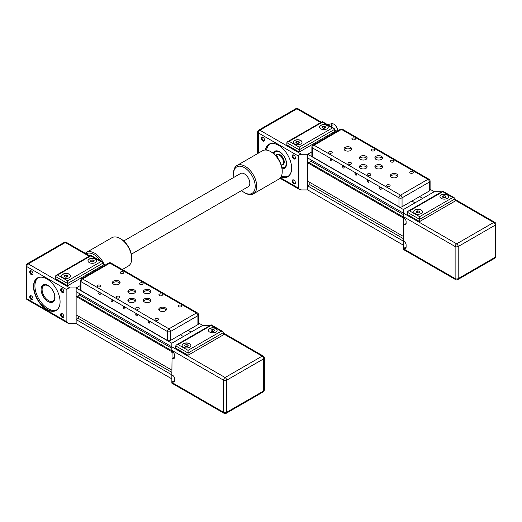 <?xml version="1.0" encoding="UTF-8"?>
<svg xmlns="http://www.w3.org/2000/svg" width="522" height="522" viewBox="0 0 522 522"><rect width="100%" height="100%" fill="white"/><g stroke="black" fill="none" stroke-linecap="round" stroke-linejoin="round"><path stroke-width="0.78" d="M429.462 190.922L419.616 196.605L422.703 198.386L434.284 191.704L403.408 209.531L414.99 202.843L411.897 201.061L402.057 206.745L402.057 197.831A2.186 1.259 180 0 1 398.971 197.831A2.186 1.259 -60 0 1 400.518 195.156A2.186 1.259 60 0 1 402.057 197.831L429.462 182.008A2.186 1.259 -120 0 0 427.916 179.34A2.186 1.259 -60 0 1 429.006 179.229A2.186 2.186 0 0 1 430.102 181.121A2.186 1.259 180 0 1 429.462 182.008L429.462 190.922A2.186 1.259 0 0 0 430.102 190.034L430.102 181.121M403.408 245.183L307.699 189.923L307.699 185.91L309.859 184.664L309.859 182.432L403.408 236.446L307.699 181.186L307.699 162.786L308.548 162.29L403.408 217.061M309.05 162.583L311.171 161.357L311.171 159.973M455.125 200.174L493.714 222.45L456.665 243.846L307.699 157.97L307.699 154.271L311.882 151.856L307.699 154.271L403.408 209.531L403.408 217.726L404.178 218.176A2.727 1.573 -120 0 1 406.109 221.517L406.109 223.566L404.178 224.682A2.727 1.573 -120 0 0 405.548 224.819A2.727 1.573 -120 0 0 406.109 223.566M430.102 189.29L434.284 191.704L440.457 191.704L441.136 192.096M404.178 248.12L403.408 247.676L403.408 241.171L404.178 241.614A2.727 1.573 -120 0 1 406.109 244.955L406.109 247.01L404.178 248.12A2.727 1.573 -120 0 0 405.548 248.257A2.727 1.573 -120 0 0 406.109 247.01M307.699 185.91L403.408 241.171L403.682 217.883M309.859 184.664L403.408 238.671M307.699 162.786L403.408 218.039M311.171 161.357L403.408 214.607M421.163 209.975A4.365 2.519 180 0 1 422.442 211.756A4.365 2.519 180 0 1 419.747 214.085A4.365 2.519 180 0 1 414.99 213.537A4.365 2.519 180 0 1 413.711 211.756A4.365 2.519 180 0 1 416.406 209.426A4.365 2.519 180 0 1 421.163 209.975M422.435 211.847A4.365 2.519 -0 0 0 421.163 210.151A4.365 2.519 -0 0 0 416.478 209.59A4.365 2.519 -0 0 0 413.711 211.847M447.406 194.823A4.365 2.519 180 0 1 448.685 196.605A4.365 2.519 180 0 1 445.99 198.934A4.365 2.519 180 0 1 441.227 198.386A4.365 2.519 180 0 1 439.948 196.605A4.365 2.519 180 0 1 442.649 194.275A4.365 2.519 180 0 1 447.406 194.823M448.679 196.696A4.365 2.519 -0 0 0 447.406 195A4.365 2.519 -0 0 0 442.721 194.438A4.365 2.519 -0 0 0 439.955 196.696M403.408 242.325L404.4 241.758M403.408 218.888L404.4 218.313M455.125 198.836L455.125 201.061L419.616 221.563L407.271 214.431L407.271 212.206L419.616 219.331L455.125 198.836L454.447 197.89L452.809 197.499L419.616 216.663L419.616 221.563M441.599 191.828L440.457 191.704M404.178 224.682L403.408 224.238M403.408 247.676L403.408 249.483L455.576 279.603A2.186 1.259 -60 0 1 455.125 278.604A2.186 1.259 -0 0 0 458.212 278.604A2.186 1.259 60 0 1 457.761 279.603L494.81 258.214A2.186 1.259 -120 0 0 495.261 257.215A2.186 1.259 -0 0 0 495.9 256.322A2.186 2.186 0 0 1 494.81 258.214M419.616 216.663L409.581 210.868L442.773 191.704L442.773 191.15L442.773 191.704L452.809 197.499M409.581 210.868L407.95 211.26L407.271 212.206M445.657 196.011L446.147 197.068L444.809 197.838L442.982 197.557L442.493 196.5L443.831 195.73L445.657 196.011L445.657 197.349M445.044 197.701L443.589 197.649M443.831 195.73L443.831 197.512M418.801 212.852L417.346 212.8M419.414 211.162L419.903 212.219L418.566 212.989L416.739 212.708L416.249 211.651L417.587 210.881L419.414 211.162L419.414 212.5M417.587 210.881L417.587 212.663M282.095 168.723A9.827 5.67 -120 0 0 284.516 168.306A9.827 5.67 -120 0 0 286.552 163.81A9.827 5.67 -120 0 0 282.258 153.918A9.827 5.67 -120 0 0 274.689 151.289A9.827 5.67 -120 0 0 273.117 153.174M291.641 168.084A18.557 10.714 60 0 1 287.798 176.495A18.557 10.714 60 0 1 281.097 176.762M281.502 175.888A18.557 10.714 -120 0 0 288.327 176.155M280.94 177.036A18.772 10.838 -120 0 0 291.641 168.175A18.772 10.838 -120 0 0 278.37 145.181A18.772 10.838 -120 0 0 265.346 150.023M295.426 182.602A1.768 1.024 60 0 1 295.074 183.209A1.768 1.024 60 0 1 293.71 182.739A1.768 1.024 60 0 1 292.94 180.958A1.768 1.024 60 0 1 293.305 180.142A1.768 1.024 60 0 1 294.01 180.142M292.17 180.958A2.316 1.338 -120 0 0 293.801 183.79A2.316 1.338 -120 0 0 295.439 182.844A2.316 1.338 -120 0 0 293.801 180.012A2.316 1.338 -120 0 0 292.17 180.958M261.294 138.173A2.316 1.338 -120 0 0 262.931 141.012A2.316 1.338 -120 0 0 264.569 140.066A2.316 1.338 -120 0 0 262.931 137.227A2.316 1.338 -120 0 0 261.294 138.173M264.556 139.818A1.768 1.024 60 0 1 264.197 140.431A1.768 1.024 60 0 1 262.834 139.955A1.768 1.024 60 0 1 262.064 138.173A1.768 1.024 60 0 1 262.429 137.364A1.768 1.024 60 0 1 263.134 137.364M295.426 157.644A1.768 1.024 60 0 1 295.074 158.257A1.768 1.024 60 0 1 293.71 157.781A1.768 1.024 60 0 1 292.94 156A1.768 1.024 60 0 1 293.305 155.191A1.768 1.024 60 0 1 294.01 155.191M292.17 156A2.316 1.338 -120 0 0 293.801 158.838A2.316 1.338 -120 0 0 295.439 157.892A2.316 1.338 -120 0 0 293.801 155.054A2.316 1.338 -120 0 0 292.17 156M273.959 153.859A8.952 5.168 60 0 1 280.829 152.815A8.952 5.168 60 0 1 286.31 162.903A8.952 5.168 60 0 1 281.926 167.647M281.939 167.745A9.279 5.357 -120 0 0 284.855 167.477A9.279 5.357 -120 0 0 286.297 165.807M277.743 150.995A9.279 5.357 -120 0 0 275.583 151.406A9.279 5.357 -120 0 0 273.887 153.801M330.739 123.975L330.981 123.831A5.455 3.152 60 0 1 333.708 124.099A5.455 3.152 60 0 1 337.571 130.787L337.571 130.52A5.129 2.962 -120 0 0 333.943 124.236A5.129 2.962 -120 0 0 333.826 124.171M326.994 125.306A4.365 2.519 180 0 1 328.273 127.087A4.365 2.519 180 0 1 325.578 129.417A4.365 2.519 180 0 1 320.821 128.869A4.365 2.519 180 0 1 319.542 127.087A4.365 2.519 180 0 1 322.237 124.758A4.365 2.519 180 0 1 326.994 125.306M328.273 127.179A4.365 2.519 -0 0 0 326.994 125.482A4.365 2.519 -0 0 0 322.309 124.921A4.365 2.519 -0 0 0 319.542 127.179M300.75 140.457A4.365 2.519 180 0 1 302.029 142.238A4.365 2.519 180 0 1 299.334 144.568A4.365 2.519 180 0 1 294.578 144.02A4.365 2.519 180 0 1 293.299 142.238A4.365 2.519 180 0 1 295.994 139.909A4.365 2.519 180 0 1 300.75 140.457M302.029 142.33A4.365 2.519 -0 0 0 300.75 140.633A4.365 2.519 -0 0 0 296.065 140.072A4.365 2.519 -0 0 0 293.299 142.33M328.09 124.941L329.31 124.236A1.638 0.946 180 0 1 331.092 124.034A1.638 0.946 180 0 1 332.103 124.902L332.103 126.076L331.509 126.911M307.699 189.923L301.52 189.923L299.341 189.401L298.434 188.142L298.434 156.052C298.623 154.975 299.654 154.381 301.52 154.271L307.699 154.271L307.699 189.923M299.491 142.134L299.002 143.191L297.175 143.472L295.837 142.702L296.326 141.645L298.153 141.364L299.491 142.134M298.395 143.282L296.933 143.335M298.153 141.364L298.153 143.145M296.326 141.645L296.326 142.982M325.735 126.983L325.245 128.04L323.418 128.321L322.081 127.551L322.57 126.494L324.397 126.213L325.735 126.983M324.632 128.131L323.177 128.184M324.397 126.213L324.397 127.994M322.57 126.494L322.57 127.831M332.397 127.981L299.21 147.139L289.175 141.345L322.361 122.187L322.361 121.633L322.361 122.187L332.397 127.981L334.034 128.373L334.713 129.312L334.713 131.544L299.21 152.046L286.859 144.914L286.859 142.682L299.21 149.814L334.713 129.312M299.21 147.139L299.21 152.046M289.175 141.345L287.537 141.736L286.859 142.682M275.76 155.602A1.638 0.946 180 0 1 277.306 156.541A1.638 0.946 180 0 1 277.019 157.076M332.103 124.902A1.638 0.946 180 0 1 331.627 125.574L330.406 126.278M265.652 150.023A18.557 10.714 60 0 1 269.241 144.353A18.557 10.714 60 0 1 278.441 145.227M269.802 144.065A18.557 10.714 -120 0 0 266.618 150.108M376.01 159.393A3.824 2.205 180 0 1 374.887 157.833A3.824 2.205 180 0 1 377.249 155.797A3.824 2.205 180 0 1 381.412 156.274A3.824 2.205 180 0 1 382.528 157.833A3.824 2.205 180 0 1 380.173 159.876A3.824 2.205 180 0 1 376.01 159.393M382.326 158.551A3.824 2.205 0 0 0 381.412 157.703A3.824 2.205 0 0 0 375.096 158.551M345.133 150.486A3.824 2.205 180 0 1 344.011 148.92A3.824 2.205 180 0 1 346.373 146.884A3.824 2.205 180 0 1 350.536 147.361A3.824 2.205 180 0 1 351.658 148.92A3.824 2.205 180 0 1 349.296 150.962A3.824 2.205 180 0 1 345.133 150.486M351.45 149.638A3.824 2.205 0 0 0 350.536 148.79A3.824 2.205 0 0 0 344.22 149.638M360.572 159.393A3.824 2.205 180 0 1 359.449 157.833A3.824 2.205 180 0 1 361.811 155.797A3.824 2.205 180 0 1 365.974 156.274A3.824 2.205 180 0 1 367.09 157.833A3.824 2.205 180 0 1 364.734 159.876A3.824 2.205 180 0 1 360.572 159.393M366.888 158.551A3.824 2.205 0 0 0 365.974 157.703A3.824 2.205 0 0 0 359.658 158.551M360.572 168.306A3.824 2.205 180 0 1 359.449 166.746A3.824 2.205 180 0 1 361.811 164.711A3.824 2.205 180 0 1 365.974 165.187A3.824 2.205 180 0 1 367.09 166.746A3.824 2.205 180 0 1 364.734 168.789A3.824 2.205 180 0 1 360.572 168.306M366.888 167.464A3.824 2.205 0 0 0 365.974 166.616A3.824 2.205 0 0 0 359.658 167.464M391.448 177.219A3.824 2.205 180 0 1 390.326 175.66A3.824 2.205 180 0 1 392.688 173.624A3.824 2.205 180 0 1 396.851 174.1A3.824 2.205 180 0 1 397.966 175.66A3.824 2.205 180 0 1 395.611 177.702A3.824 2.205 180 0 1 391.448 177.219M397.764 176.377A3.824 2.205 0 0 0 396.851 175.529A3.824 2.205 0 0 0 390.528 176.377M376.01 168.306A3.824 2.205 180 0 1 374.887 166.746A3.824 2.205 180 0 1 377.249 164.711A3.824 2.205 180 0 1 381.412 165.187A3.824 2.205 180 0 1 382.528 166.746A3.824 2.205 180 0 1 380.173 168.789A3.824 2.205 180 0 1 376.01 168.306M382.326 167.464A3.824 2.205 0 0 0 381.412 166.616A3.824 2.205 0 0 0 375.096 167.464M389.608 184.964A1.768 1.024 180 0 1 390.13 185.688A1.768 1.024 180 0 1 389.034 186.635A1.768 1.024 180 0 1 387.109 186.413A1.768 1.024 180 0 1 386.587 185.688A1.768 1.024 180 0 1 387.683 184.742A1.768 1.024 180 0 1 389.608 184.964M370.313 173.826A1.768 1.024 180 0 1 370.829 174.55A1.768 1.024 180 0 1 369.739 175.49A1.768 1.024 180 0 1 367.808 175.268A1.768 1.024 180 0 1 367.292 174.55A1.768 1.024 180 0 1 368.382 173.604A1.768 1.024 180 0 1 370.313 173.826M412.765 171.594A1.768 1.024 180 0 1 413.28 172.319A1.768 1.024 180 0 1 412.191 173.265A1.768 1.024 180 0 1 410.259 173.043A1.768 1.024 180 0 1 409.744 172.319A1.768 1.024 180 0 1 410.834 171.373A1.768 1.024 180 0 1 412.765 171.594M393.471 160.456A1.768 1.024 180 0 1 393.986 161.181A1.768 1.024 180 0 1 392.896 162.12A1.768 1.024 180 0 1 390.965 161.898A1.768 1.024 180 0 1 390.449 161.181A1.768 1.024 180 0 1 391.539 160.234A1.768 1.024 180 0 1 393.471 160.456M351.012 162.681A1.768 1.024 180 0 1 351.534 163.406A1.768 1.024 180 0 1 350.445 164.352A1.768 1.024 180 0 1 348.513 164.13A1.768 1.024 180 0 1 347.998 163.406A1.768 1.024 180 0 1 349.087 162.459A1.768 1.024 180 0 1 351.012 162.681M331.718 151.543A1.768 1.024 180 0 1 332.24 152.267A1.768 1.024 180 0 1 331.144 153.207A1.768 1.024 180 0 1 329.219 152.985A1.768 1.024 180 0 1 328.697 152.267A1.768 1.024 180 0 1 329.793 151.321A1.768 1.024 180 0 1 331.718 151.543M374.17 149.318A1.768 1.024 180 0 1 374.692 150.036A1.768 1.024 180 0 1 373.595 150.982A1.768 1.024 180 0 1 371.671 150.76A1.768 1.024 180 0 1 371.149 150.036A1.768 1.024 180 0 1 372.245 149.096A1.768 1.024 180 0 1 374.17 149.318M354.875 138.173A1.768 1.024 180 0 1 355.391 138.898A1.768 1.024 180 0 1 354.301 139.837A1.768 1.024 180 0 1 352.37 139.622A1.768 1.024 180 0 1 351.854 138.898A1.768 1.024 180 0 1 352.944 137.952A1.768 1.024 180 0 1 354.875 138.173M381.223 188.925A1.096 0.633 60 0 1 380.995 189.427A1.096 0.633 60 0 1 380.147 189.127A1.096 0.633 60 0 1 379.67 188.024A1.096 0.633 60 0 1 379.899 187.522A1.096 0.633 60 0 1 380.74 187.816A1.096 0.633 60 0 1 381.223 188.925M368.871 181.793A1.096 0.633 60 0 1 368.643 182.295A1.096 0.633 60 0 1 367.801 182.002A1.096 0.633 60 0 1 367.318 180.893A1.096 0.633 60 0 1 367.547 180.39A1.096 0.633 60 0 1 368.395 180.684A1.096 0.633 60 0 1 368.871 181.793M356.526 174.661A1.096 0.633 60 0 1 356.298 175.164A1.096 0.633 60 0 1 355.449 174.87A1.096 0.633 60 0 1 354.967 173.767A1.096 0.633 60 0 1 355.195 173.258A1.096 0.633 60 0 1 356.043 173.558A1.096 0.633 60 0 1 356.526 174.661M344.174 167.529A1.096 0.633 60 0 1 343.946 168.032A1.096 0.633 60 0 1 343.098 167.738A1.096 0.633 60 0 1 342.621 166.635A1.096 0.633 60 0 1 342.85 166.133A1.096 0.633 60 0 1 343.691 166.427A1.096 0.633 60 0 1 344.174 167.529M331.822 160.404A1.096 0.633 60 0 1 331.594 160.906A1.096 0.633 60 0 1 330.752 160.613A1.096 0.633 60 0 1 330.269 159.504A1.096 0.633 60 0 1 330.498 159.001A1.096 0.633 60 0 1 331.346 159.295A1.096 0.633 60 0 1 331.822 160.404M419.616 196.605L411.897 201.061L414.99 202.843L422.703 198.386L419.616 196.605M398.971 206.745L312.521 156.835L312.521 147.922A2.186 1.259 180 0 1 311.882 147.028A2.186 2.186 0 0 1 312.972 145.136A2.186 1.259 60 0 1 314.068 145.246A2.186 1.259 120 0 0 312.521 147.922L398.971 197.831L398.971 206.745A2.186 1.259 0 0 0 402.057 206.745M311.882 147.028L311.882 155.941A2.186 1.259 0 0 0 312.521 156.835M197.903 324.612L188.057 330.296L191.143 332.077L202.725 325.395L171.849 343.222L183.431 336.533L180.338 334.752L170.498 340.435L170.498 331.522A2.186 1.259 180 0 1 167.412 331.522A2.186 1.259 -60 0 1 168.958 328.847A2.186 1.259 60 0 1 170.498 331.522L197.903 315.699A2.186 1.259 -120 0 0 196.357 313.024A2.186 1.259 -60 0 1 197.447 312.919A2.186 2.186 0 0 1 198.543 314.812A2.186 1.259 180 0 1 197.903 315.699L197.903 324.612A2.186 1.259 0 0 0 198.543 323.725L198.543 314.812A2.186 1.259 180 0 0 197.903 313.918M171.849 378.868L76.14 323.614L76.14 319.601L78.3 318.355L78.3 316.123L171.849 370.137L76.14 314.877L76.14 296.47L76.988 295.981L171.849 350.751M77.491 296.274L79.612 295.047L79.612 293.664M223.566 333.858L262.155 356.141L225.106 377.53L76.14 291.661L76.14 287.961L80.323 285.547L76.14 287.961L171.849 343.222L171.849 351.417L172.619 351.867A2.727 1.573 -120 0 1 174.55 355.208L174.55 357.257L172.619 358.373A2.727 1.573 -120 0 0 173.989 358.503A2.727 1.573 -120 0 0 174.55 357.257M198.543 322.974L202.725 325.395L208.898 325.395L209.576 325.787M172.619 381.81L171.849 381.367L171.849 374.861L172.619 375.305A2.727 1.573 -120 0 1 174.55 378.646L174.55 380.695L172.619 381.81A2.727 1.573 -120 0 0 173.989 381.947A2.727 1.573 -120 0 0 174.55 380.695M76.14 319.601L171.849 374.861L172.123 351.574M78.3 318.355L171.849 372.362M76.14 296.47L171.849 351.73M79.612 295.047L171.849 348.298M189.603 343.665A4.365 2.519 180 0 1 190.882 345.447A4.365 2.519 180 0 1 188.188 347.776A4.365 2.519 180 0 1 183.431 347.228A4.365 2.519 180 0 1 182.152 345.447A4.365 2.519 180 0 1 184.847 343.117A4.365 2.519 180 0 1 189.603 343.665M190.876 345.538A4.365 2.519 -0 0 0 189.603 343.841A4.365 2.519 -0 0 0 184.918 343.28A4.365 2.519 -0 0 0 182.152 345.538M215.847 328.514A4.365 2.519 180 0 1 217.126 330.296A4.365 2.519 180 0 1 214.431 332.625A4.365 2.519 180 0 1 209.668 332.077A4.365 2.519 180 0 1 208.395 330.296A4.365 2.519 180 0 1 211.09 327.966A4.365 2.519 180 0 1 215.847 328.514M217.119 330.387A4.365 2.519 -0 0 0 215.847 328.69A4.365 2.519 -0 0 0 211.162 328.129A4.365 2.519 -0 0 0 208.395 330.387M171.849 376.016L172.841 375.448M171.849 352.578L172.841 352.004M223.566 332.521L223.566 334.752L188.057 355.254L175.712 348.122L175.712 345.89L188.057 353.022L223.566 332.521L222.887 331.581L221.25 331.189L188.057 350.347L188.057 355.254M210.04 325.519L208.898 325.395M172.619 358.373L171.849 357.922M171.849 381.367L171.849 383.174L224.016 413.293A2.186 1.259 -60 0 1 223.566 412.295A2.186 1.259 -0 0 0 226.652 412.295A2.186 1.259 60 0 1 226.202 413.293L263.251 391.898A2.186 1.259 -120 0 0 263.701 390.9A2.186 1.259 -0 0 0 264.341 390.012L264.341 357.922A2.186 1.259 180 0 1 263.701 358.816A2.186 1.259 -120 0 0 262.155 356.141A2.186 1.259 -60 0 1 263.251 356.037L223.566 333.121M188.057 350.347L178.022 344.553L211.214 325.395L211.214 324.841L211.214 325.395L221.25 331.189M178.022 344.553L176.39 344.944L175.712 345.89M214.098 329.702L214.588 330.759L213.25 331.529L211.423 331.248L210.934 330.191L212.271 329.421L214.098 329.702L214.098 331.039M213.485 331.392L212.03 331.339M212.271 329.421L212.271 331.202M187.241 346.543L185.786 346.491M187.855 344.853L188.344 345.91L187.007 346.68L185.179 346.399L184.69 345.342L186.028 344.572L187.855 344.853L187.855 346.19M186.028 344.572L186.028 346.354M41.094 289.475A9.827 5.67 -120 0 0 45.381 299.36A9.827 5.67 -120 0 0 52.957 301.997A9.827 5.67 -120 0 0 54.993 297.494A9.827 5.67 -120 0 0 50.699 287.609A9.827 5.67 -120 0 0 43.13 284.979A9.827 5.67 -120 0 0 41.094 289.475M60.082 301.775A18.557 10.714 60 0 1 56.239 310.179A18.557 10.714 60 0 1 41.943 305.207A18.557 10.714 60 0 1 33.839 286.532A18.557 10.714 60 0 1 37.682 278.037A18.557 10.714 60 0 1 46.889 278.918M38.243 277.756A18.557 10.714 -120 0 0 34.922 285.912A18.557 10.714 -120 0 0 42.674 304.209A18.557 10.714 -120 0 0 56.767 309.84M33.532 286.532A18.772 10.838 -120 0 0 46.81 309.526A18.772 10.838 -120 0 0 60.082 301.866A18.772 10.838 -120 0 0 46.81 278.872A18.772 10.838 -120 0 0 33.532 286.532M63.867 316.293A1.768 1.024 60 0 1 63.514 316.9A1.768 1.024 60 0 1 62.151 316.423A1.768 1.024 60 0 1 61.381 314.642A1.768 1.024 60 0 1 61.746 313.833A1.768 1.024 60 0 1 62.451 313.833M60.611 314.642A2.316 1.338 -120 0 0 62.242 317.48A2.316 1.338 -120 0 0 63.88 316.534A2.316 1.338 -120 0 0 62.242 313.702A2.316 1.338 -120 0 0 60.611 314.642M32.997 298.467A1.768 1.024 60 0 1 32.638 299.073A1.768 1.024 60 0 1 31.281 298.597A1.768 1.024 60 0 1 30.504 296.822A1.768 1.024 60 0 1 30.87 296.007A1.768 1.024 60 0 1 31.574 296.007M29.734 296.822A2.316 1.338 -120 0 0 31.372 299.654A2.316 1.338 -120 0 0 33.01 298.708A2.316 1.338 -120 0 0 31.372 295.876A2.316 1.338 -120 0 0 29.734 296.822M29.734 271.864A2.316 1.338 -120 0 0 31.372 274.702A2.316 1.338 -120 0 0 33.01 273.756A2.316 1.338 -120 0 0 31.372 270.918A2.316 1.338 -120 0 0 29.734 271.864M32.997 273.508A1.768 1.024 60 0 1 32.638 274.122A1.768 1.024 60 0 1 31.281 273.645A1.768 1.024 60 0 1 30.504 271.864A1.768 1.024 60 0 1 30.87 271.055A1.768 1.024 60 0 1 31.574 271.055M63.867 291.335A1.768 1.024 60 0 1 63.514 291.942A1.768 1.024 60 0 1 62.151 291.472A1.768 1.024 60 0 1 61.381 289.69A1.768 1.024 60 0 1 61.746 288.881A1.768 1.024 60 0 1 62.451 288.875M60.611 289.69A2.316 1.338 -120 0 0 62.242 292.522A2.316 1.338 -120 0 0 63.88 291.583A2.316 1.338 -120 0 0 62.242 288.744A2.316 1.338 -120 0 0 60.611 289.69M54.751 296.594A8.952 5.168 60 0 1 48.429 300.574A8.952 5.168 60 0 1 42.106 289.938A8.952 5.168 60 0 1 42.099 289.612A8.952 5.168 60 0 1 48.292 285.873A8.952 5.168 60 0 1 54.751 296.594M48.546 300.639A9.279 5.357 -120 0 0 48.663 300.705A9.279 5.357 -120 0 0 53.303 301.168A9.279 5.357 -120 0 0 54.738 299.498M46.19 284.686A9.279 5.357 -120 0 0 44.024 285.097A9.279 5.357 -120 0 0 42.099 289.345A9.279 5.357 -120 0 0 42.099 289.475M95.435 258.997A4.365 2.519 180 0 1 96.714 260.778A4.365 2.519 180 0 1 94.019 263.108A4.365 2.519 180 0 1 89.262 262.559A4.365 2.519 180 0 1 87.983 260.778A4.365 2.519 180 0 1 90.678 258.449A4.365 2.519 180 0 1 95.435 258.997M96.714 260.863A4.365 2.519 -0 0 0 95.435 259.173A4.365 2.519 -0 0 0 90.75 258.612A4.365 2.519 -0 0 0 87.983 260.863M69.191 274.148A4.365 2.519 180 0 1 70.47 275.929A4.365 2.519 180 0 1 67.775 278.259A4.365 2.519 180 0 1 63.018 277.711A4.365 2.519 180 0 1 61.74 275.929A4.365 2.519 180 0 1 64.434 273.6A4.365 2.519 180 0 1 69.191 274.148M70.47 276.021A4.365 2.519 -0 0 0 69.191 274.324A4.365 2.519 -0 0 0 64.506 273.763A4.365 2.519 -0 0 0 61.74 276.021M76.14 323.614L69.961 323.614L67.782 323.092L66.875 321.826L66.875 289.743C67.064 288.659 68.095 288.066 69.961 287.961L76.14 287.961L76.14 323.614M67.932 275.825L67.442 276.875L65.615 277.162L64.278 276.386L64.767 275.335L66.594 275.055L67.932 275.825M66.836 276.973L65.374 277.025M66.594 275.055L66.594 276.836M64.767 275.335L64.767 276.673M94.175 260.674L93.686 261.724L91.859 262.011L90.521 261.235L91.011 260.184L92.838 259.904L94.175 260.674M93.079 261.822L91.618 261.874M92.838 259.904L92.838 261.685M91.011 260.184L91.011 261.522M100.837 261.666L67.651 280.829L57.616 275.035L90.802 255.878L90.802 255.323L90.802 255.878L100.837 261.666L102.475 262.057L103.154 263.003L103.154 265.235L67.651 285.73L55.299 278.604L55.299 276.373L67.651 283.505L103.154 263.003M67.651 280.829L67.651 285.73M57.616 275.035L55.978 275.427L55.299 276.373M144.45 293.083A3.824 2.205 180 0 1 143.328 291.524A3.824 2.205 180 0 1 145.69 289.488A3.824 2.205 180 0 1 149.853 289.964A3.824 2.205 180 0 1 150.969 291.524A3.824 2.205 180 0 1 148.613 293.566A3.824 2.205 180 0 1 144.45 293.083M150.767 292.235A3.824 2.205 0 0 0 149.853 291.393A3.824 2.205 0 0 0 143.537 292.235M113.574 284.17A3.824 2.205 180 0 1 112.452 282.611A3.824 2.205 180 0 1 114.814 280.575A3.824 2.205 180 0 1 118.977 281.051A3.824 2.205 180 0 1 120.099 282.611A3.824 2.205 180 0 1 117.737 284.653A3.824 2.205 180 0 1 113.574 284.17M119.89 283.329A3.824 2.205 0 0 0 118.977 282.48A3.824 2.205 0 0 0 112.661 283.329M129.012 293.083A3.824 2.205 180 0 1 127.89 291.524A3.824 2.205 180 0 1 130.252 289.488A3.824 2.205 180 0 1 134.415 289.964A3.824 2.205 180 0 1 135.531 291.524A3.824 2.205 180 0 1 133.175 293.566A3.824 2.205 180 0 1 129.012 293.083M135.328 292.235A3.824 2.205 0 0 0 134.415 291.393A3.824 2.205 0 0 0 128.099 292.235M129.012 301.997A3.824 2.205 180 0 1 127.89 300.437A3.824 2.205 180 0 1 130.252 298.401A3.824 2.205 180 0 1 134.415 298.878A3.824 2.205 180 0 1 135.531 300.437A3.824 2.205 180 0 1 133.175 302.473A3.824 2.205 180 0 1 129.012 301.997M135.328 301.148A3.824 2.205 0 0 0 134.415 300.307A3.824 2.205 0 0 0 128.099 301.148M159.889 310.91A3.824 2.205 180 0 1 158.766 309.35A3.824 2.205 180 0 1 161.128 307.314A3.824 2.205 180 0 1 165.291 307.791A3.824 2.205 180 0 1 166.407 309.35A3.824 2.205 180 0 1 164.052 311.386A3.824 2.205 180 0 1 159.889 310.91M166.205 310.061A3.824 2.205 0 0 0 165.291 309.22A3.824 2.205 0 0 0 158.975 310.061M144.45 301.997A3.824 2.205 180 0 1 143.328 300.437A3.824 2.205 180 0 1 145.69 298.401A3.824 2.205 180 0 1 149.853 298.878A3.824 2.205 180 0 1 150.969 300.437A3.824 2.205 180 0 1 148.613 302.473A3.824 2.205 180 0 1 144.45 301.997M150.767 301.148A3.824 2.205 0 0 0 149.853 300.307A3.824 2.205 0 0 0 143.537 301.148M158.049 318.655A1.768 1.024 180 0 1 158.571 319.379A1.768 1.024 180 0 1 157.474 320.319A1.768 1.024 180 0 1 155.549 320.097A1.768 1.024 180 0 1 155.027 319.379A1.768 1.024 180 0 1 156.124 318.433A1.768 1.024 180 0 1 158.049 318.655M138.754 307.517A1.768 1.024 180 0 1 139.27 308.234A1.768 1.024 180 0 1 138.18 309.181A1.768 1.024 180 0 1 136.249 308.959A1.768 1.024 180 0 1 135.733 308.234A1.768 1.024 180 0 1 136.823 307.295A1.768 1.024 180 0 1 138.754 307.517M181.206 305.285A1.768 1.024 180 0 1 181.721 306.009A1.768 1.024 180 0 1 180.632 306.949A1.768 1.024 180 0 1 178.7 306.734A1.768 1.024 180 0 1 178.185 306.009A1.768 1.024 180 0 1 179.274 305.063A1.768 1.024 180 0 1 181.206 305.285M161.911 294.147A1.768 1.024 180 0 1 162.427 294.865A1.768 1.024 180 0 1 161.337 295.811A1.768 1.024 180 0 1 159.406 295.589A1.768 1.024 180 0 1 158.89 294.865A1.768 1.024 180 0 1 159.98 293.925A1.768 1.024 180 0 1 161.911 294.147M119.46 296.372A1.768 1.024 180 0 1 119.975 297.096A1.768 1.024 180 0 1 118.885 298.042A1.768 1.024 180 0 1 116.954 297.821A1.768 1.024 180 0 1 116.439 297.096A1.768 1.024 180 0 1 117.528 296.15A1.768 1.024 180 0 1 119.46 296.372M100.159 285.234A1.768 1.024 180 0 1 100.681 285.958A1.768 1.024 180 0 1 99.585 286.898A1.768 1.024 180 0 1 97.66 286.676A1.768 1.024 180 0 1 97.138 285.958A1.768 1.024 180 0 1 98.234 285.012A1.768 1.024 180 0 1 100.159 285.234M142.61 283.002A1.768 1.024 180 0 1 143.132 283.727A1.768 1.024 180 0 1 142.036 284.673A1.768 1.024 180 0 1 140.111 284.451A1.768 1.024 180 0 1 139.589 283.727A1.768 1.024 180 0 1 140.686 282.78A1.768 1.024 180 0 1 142.61 283.002M123.316 271.864A1.768 1.024 180 0 1 123.831 272.588A1.768 1.024 180 0 1 122.742 273.528A1.768 1.024 180 0 1 120.81 273.306A1.768 1.024 180 0 1 120.295 272.588A1.768 1.024 180 0 1 121.385 271.642A1.768 1.024 180 0 1 123.316 271.864M149.664 322.609A1.096 0.633 60 0 1 149.436 323.111A1.096 0.633 60 0 1 148.587 322.818A1.096 0.633 60 0 1 148.111 321.715A1.096 0.633 60 0 1 148.339 321.213A1.096 0.633 60 0 1 149.181 321.506A1.096 0.633 60 0 1 149.664 322.609M137.312 315.484A1.096 0.633 60 0 1 137.084 315.986A1.096 0.633 60 0 1 136.242 315.693A1.096 0.633 60 0 1 135.759 314.583A1.096 0.633 60 0 1 135.988 314.081A1.096 0.633 60 0 1 136.836 314.375A1.096 0.633 60 0 1 137.312 315.484M124.967 308.352A1.096 0.633 60 0 1 124.738 308.854A1.096 0.633 60 0 1 123.89 308.561A1.096 0.633 60 0 1 123.407 307.451A1.096 0.633 60 0 1 123.636 306.949A1.096 0.633 60 0 1 124.484 307.243A1.096 0.633 60 0 1 124.967 308.352M112.615 301.22A1.096 0.633 60 0 1 112.387 301.723A1.096 0.633 60 0 1 111.538 301.429A1.096 0.633 60 0 1 111.062 300.326A1.096 0.633 60 0 1 111.29 299.824A1.096 0.633 60 0 1 112.132 300.117A1.096 0.633 60 0 1 112.615 301.22M100.263 294.088A1.096 0.633 60 0 1 100.035 294.591A1.096 0.633 60 0 1 99.193 294.297A1.096 0.633 60 0 1 98.71 293.194A1.096 0.633 60 0 1 98.939 292.692A1.096 0.633 60 0 1 99.787 292.986A1.096 0.633 60 0 1 100.263 294.088M188.057 330.296L180.338 334.752L183.431 336.533L191.143 332.077L188.057 330.296M167.412 340.435L80.962 290.526L80.962 281.612A2.186 1.259 180 0 1 80.323 280.719A2.186 1.259 180 0 1 80.962 279.825A2.186 1.259 60 0 1 81.412 278.826A2.186 1.259 60 0 1 82.509 278.937A2.186 1.259 120 0 0 80.962 281.612L167.412 331.522L167.412 340.435A2.186 1.259 0 0 0 170.498 340.435M80.323 280.719L80.323 289.632A2.186 1.259 0 0 0 80.962 290.526M236.988 165.494L262.462 150.786A16.371 9.455 60 0 1 270.65 151.595L271.42 152.046L270.65 151.595A16.371 9.455 60 0 1 282.226 171.653A16.371 9.455 60 0 1 278.833 179.144L253.366 193.851A16.371 9.455 -120 0 0 255.871 180.729A16.371 9.455 -120 0 0 245.177 166.303A16.371 9.455 -120 0 0 236.988 165.494A16.371 9.455 -120 0 0 233.602 172.991L233.602 173.878A15.282 8.822 60 0 1 244.407 167.64A15.282 8.822 60 0 1 255.212 186.354A15.282 8.822 60 0 1 244.407 192.598L245.177 193.042A16.371 9.455 -120 0 0 253.366 193.851M245.177 193.042L244.407 192.598A15.282 8.822 60 0 1 241.608 190.556M233.967 177.323A15.282 8.822 60 0 1 233.602 173.878M282.226 171.653L282.226 170.759A15.282 8.822 -120 0 0 271.42 152.046M104.022 264.106A16.371 9.455 -120 0 0 94.665 253.203A16.371 9.455 -120 0 0 86.476 252.394A16.371 9.455 -120 0 0 85.301 253.3M86.195 253.816A15.282 8.822 60 0 1 93.895 254.54A15.282 8.822 60 0 1 100.452 260.896M131.714 258.547L131.714 257.659A15.282 8.822 -120 0 0 120.908 238.939L120.132 238.495A16.371 9.455 60 0 1 120.138 238.495A16.371 9.455 60 0 1 131.714 258.547A16.371 9.455 60 0 1 128.321 266.044L122.292 269.528M86.476 252.394L111.949 237.686A16.371 9.455 60 0 1 120.132 238.495L120.908 238.939M131.342 254.214L248.224 186.732A7.641 4.411 -120 0 0 249.399 180.612A7.641 4.411 -120 0 0 244.407 173.878A7.641 4.411 -120 0 0 240.583 173.5L123.701 240.981M494.81 222.346A2.186 2.186 0 0 1 495.9 224.238A2.186 1.259 180 0 1 495.261 225.126A2.186 1.259 -120 0 0 493.714 222.45A2.186 1.259 -60 0 1 494.81 222.346L455.125 199.43M403.408 216.663L455.125 246.514A2.186 1.259 -60 0 1 456.665 243.846A2.186 1.259 60 0 1 458.212 246.514A2.186 1.259 180 0 1 455.125 246.514L455.125 278.604L403.408 248.746M495.261 257.215L458.212 278.604L458.212 246.514L495.261 225.126L495.261 257.215M275.936 155.615L276.875 155.073A5.455 3.152 60 0 1 281.077 156.535A5.455 3.152 60 0 1 283.459 162.022A5.455 3.152 60 0 1 282.33 164.521L281.286 165.128M281.469 165.024A6.003 3.465 -120 0 0 284.236 162.022A6.003 3.465 -120 0 0 280.738 155.184A6.003 3.465 -120 0 0 276.007 155.569M331.627 126.846L331.627 125.574M301.52 154.271L259.845 130.206L296.894 108.817L320.723 122.579M334.713 130.65L336.39 131.622M295.798 108.706A2.186 1.259 60 0 1 296.894 108.817A2.186 1.259 120 0 1 297.984 108.706A2.186 2.186 0 0 0 295.798 108.706L258.749 130.102A2.186 2.186 0 0 0 257.659 131.988A2.186 1.259 180 0 0 258.299 132.882A2.186 1.259 -60 0 1 259.845 130.206A2.186 1.259 -120 0 0 258.749 130.102M298.434 188.142L280.445 177.754M258.299 153.187L258.299 132.882L298.434 156.052M400.518 195.156L314.068 145.246L341.466 129.43A2.186 1.259 -120 0 0 340.377 129.319A2.186 2.186 0 0 1 342.556 129.319A2.186 1.259 120 0 0 341.466 129.43L427.916 179.34L400.518 195.156M171.849 350.347L223.566 380.205A2.186 1.259 -60 0 1 225.106 377.53A2.186 1.259 60 0 1 226.652 380.205A2.186 1.259 180 0 1 223.566 380.205L223.566 412.295L171.849 382.437M263.701 390.9L226.652 412.295L226.652 380.205L263.701 358.816L263.701 390.9M69.961 287.961L28.286 263.897L65.335 242.508L89.164 256.269M103.154 264.341L104.831 265.307M64.239 242.397A2.186 1.259 60 0 1 65.335 242.508A2.186 1.259 120 0 1 66.424 242.397A2.186 2.186 0 0 0 64.239 242.397L27.19 263.786A2.186 2.186 0 0 0 26.1 265.678A2.186 1.259 180 0 0 26.739 266.572A2.186 1.259 -60 0 1 28.286 263.897A2.186 1.259 -120 0 0 27.19 263.786M66.875 321.826L26.739 298.656A2.186 1.259 120 0 0 27.19 299.654L67.782 323.092M66.875 289.743L26.739 266.572L26.739 298.656A2.186 1.259 180 0 1 26.1 297.762A2.186 2.186 0 0 0 27.19 299.654M82.509 278.937L109.907 263.114A2.186 1.259 -120 0 0 108.817 263.01A2.186 2.186 0 0 1 110.997 263.01A2.186 1.259 120 0 0 109.907 263.114L196.357 313.024L168.958 328.847L82.509 278.937L80.962 279.825L80.962 281.612M407.95 211.26L442.773 191.15L454.447 197.89M455.576 279.603A2.186 2.186 0 0 0 457.761 279.603M495.9 224.238L495.9 256.322M276.575 150.832L275.583 151.406M287.537 141.736L322.361 121.633L334.034 128.373M277.306 157.448L277.306 156.541M285.854 166.903L284.855 167.477M297.984 108.706L321.363 122.207M334.713 129.913L337.029 131.25M280.007 178.237L299.341 189.401M257.659 153.559L257.659 131.988M312.972 145.136L340.377 129.319M342.556 129.319L429.006 179.229M176.39 344.944L211.214 324.841L222.887 331.581M264.341 357.922A2.186 2.186 0 0 0 263.251 356.037M224.016 413.293A2.186 2.186 0 0 0 226.202 413.293M45.016 284.516L44.024 285.097M55.978 275.427L90.802 255.323L102.475 262.057M54.295 300.587L53.303 301.168M66.424 242.397L89.804 255.897M103.154 263.603L105.47 264.941M26.1 297.762L26.1 265.678M81.412 278.826L108.817 263.01M110.997 263.01L197.447 312.919"/></g></svg>
